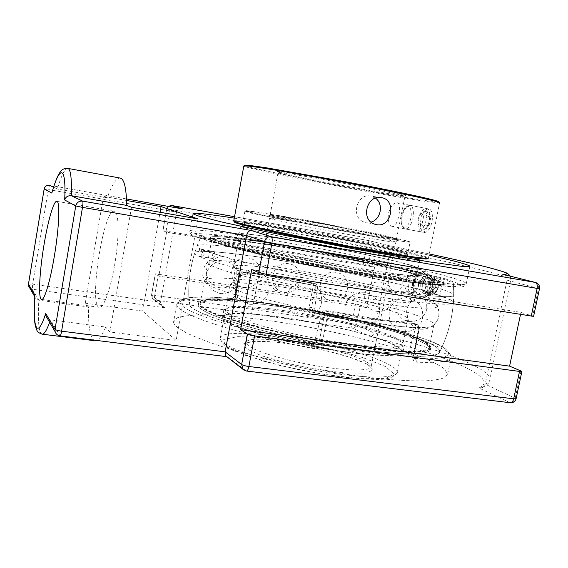 <?xml version="1.0" encoding="UTF-8"?>
<svg xmlns="http://www.w3.org/2000/svg" width="568" height="568" viewBox="0 0 568 568"><rect width="100%" height="100%" fill="white"/><g stroke="black" fill="none" stroke-linecap="round" stroke-linejoin="round"><path stroke-width="0.43" stroke-dasharray="2.84 2.13" d="M234.286 218.14C287.358 226.433 375.746 243.218 429.053 255.16M437.864 277.61C447.179 280.315 452.376 282.331 453.456 283.659C454.634 286.776 430.317 284.362 380.503 276.417C341.112 269.935 292.165 260.385 256.722 252.298C220.64 243.913 202.165 238.482 201.292 236.011C201.477 228.641 380.83 260.676 437.864 277.61C380.83 260.676 201.477 228.641 201.292 236.011C202.244 237.183 206.241 238.915 213.27 241.208L228.016 245.348L272.952 255.905L330.697 267.585L387.724 277.589L430.729 283.652C440.832 284.674 447.84 285.065 451.766 284.824L453.463 283.659C452.376 282.331 447.179 280.315 437.864 277.61M309.212 307.047L311.512 307.65L315.687 285.881L313.373 285.313L313.919 283.162C287.784 278.299 263.694 274.5 241.663 271.767L238.943 273.783L239.966 273.797C262.359 276.538 286.833 280.379 313.373 285.313L309.212 307.047C309.027 310.029 310.433 311.91 313.429 312.698C380.929 325.343 450.197 345.94 451.255 356.739C451.603 361.227 439.923 363.037 416.223 362.178C413.653 361.788 412.567 359.721 412.95 355.973L418.552 328.247C393.958 325.989 363.655 321.566 327.629 314.963L322.063 343.754C320.828 347.517 318.158 349.164 314.069 348.688C249.196 336.448 192.389 319.117 180.418 309.482C178.04 307.721 176.783 306.18 176.634 304.846C178.217 298.889 196.237 297.476 230.686 300.607C233.235 300.621 234.953 299.144 235.834 296.176L239.966 273.797L241.833 271.795L239.05 273.861L234.804 296.219L235.834 296.176M416.223 362.178C416.45 360.332 415.897 359.09 414.562 358.465C454.762 360.332 457.361 352.593 432.646 342.206C407.71 331.74 360.794 319.55 313.884 310.618L317.015 312.102L316.163 311.796L314.658 309.127L311.512 307.65L312.961 310.27L313.884 310.604L313.429 312.698M322.063 343.754L318.989 342.88L324.534 314.154C325.081 312.286 326.245 311.392 328.041 311.463C363.243 317.917 392.878 322.29 416.962 324.576L417.657 324.797L419.056 327.97L413.476 355.603L408.463 353.246L408.974 355.923L414.562 358.465L414.044 358.337L413.809 355.852L412.95 355.973M230.686 300.607L234.911 296.311L237.481 297.738L235.152 300.103L232.624 298.669C194.199 295.083 170.755 297.518 183.698 307.054C196.265 316.49 251.269 333.075 314.658 345.124L314.069 348.688M173.552 322.056C173.666 323.561 174.894 325.279 177.237 327.211L186.105 332.727C194.611 336.803 205.73 341.155 219.454 345.77C248.819 355.114 289.034 364.663 328.723 371.55C348.333 374.745 366.694 377.244 383.798 379.055C399.78 380.425 413.39 381.043 424.63 380.908C434.307 380.354 441.201 379.154 445.319 377.322L447.733 373.865L443.53 368.149C436.984 363.804 427.285 359.182 414.434 354.297C386.694 344.478 348.461 334.751 309.446 327.253C270.446 320.004 232.504 315.339 205.304 314.779C192.744 314.864 183.365 315.879 177.18 317.824L173.552 322.056L176.634 304.846C179.822 296.78 187.135 298.2 195.932 297.099C205.552 296.752 217.707 297.263 232.383 298.626L234.804 296.219L238.943 273.783L240.64 274.614L243.154 272.406C265.093 275.089 289.211 278.895 315.517 283.808L313.934 283.169C287.841 278.32 263.808 274.529 241.833 271.795L243.154 272.406M316.177 284.021L313.919 283.162L314.509 283.347L315.687 285.881L317.633 286.67L316.177 284.021L315.517 283.808M318.989 342.88C318.357 344.748 316.909 345.493 314.658 345.124L310.597 342.824C312.641 343.065 314.054 342.319 314.828 340.573L318.989 342.88M321.935 312.925C322.574 311.072 323.895 310.256 325.89 310.469L328.041 311.463L327.629 314.963L321.935 312.925L314.828 340.573M414.406 323.554L414.967 323.71L415.939 326.699L419.056 327.97L418.552 328.247C418.786 326.38 418.254 325.159 416.962 324.576L414.406 323.554C403.046 322.51 389.719 320.87 374.433 318.627L325.89 310.469M237.481 297.738L240.64 274.614M317.633 286.67L314.658 309.127M317.015 312.102C379.452 323.994 441.712 342.845 439.689 351.926C438.879 355.383 428.854 356.782 409.613 356.115M408.463 353.246L415.939 326.699M310.597 342.824C243.715 329.951 190.436 312.244 189.286 304.611C188.966 298.953 204.253 297.447 235.152 300.103M394.355 290.965C386.055 289.318 387.127 273.194 395.562 274.223L396.428 274.358C404.728 275.878 403.805 292.016 395.435 291.128L394.355 290.965M417.615 292.96L418.68 293.116C426.845 294.004 428.911 278.462 420.824 277.035L419.965 276.9C411.466 275.835 409.315 291.37 417.615 292.96M44.183 188.938L48.308 189.534L32.66 284.156L160.524 302.282L151.564 295.41L154.723 295.346C154.34 297.809 154.382 299.357 154.851 299.996L164.855 307.771L161.987 306.18L160.524 302.282L176.534 212.112L48.308 189.534L49.523 185.282M182.136 208.846C179.105 208.612 177.237 209.706 176.534 212.112L166.85 208.861L168.277 206.383M388.235 245.468L388.526 245.539C389.989 246.136 390.578 247.57 390.308 249.849L372.203 245.142C372.459 243.012 371.678 241.577 369.867 240.846L388.235 245.468L429.294 253.967L388.363 245.497M503.227 274.365C506.017 275.359 507.281 277.298 507.011 280.18C509.972 280.187 511.264 279.882 510.88 279.257C508.275 275.544 452.973 262.594 390.308 249.849L373.872 332.869C435.606 347.857 489.119 367.134 489.95 379.062C490.035 381.071 488.466 382.782 485.235 384.188L507.011 280.18L539.486 288.7M368.27 265.192L162.909 230.565L166.587 232.198L374.617 267.152L368.27 265.192L372.203 245.142L367.205 244.126C367.723 241.947 368.469 240.825 369.441 240.747L234.549 216.713M533.6 316.39L520.948 312.372L251.723 269.509M52.057 192.034C52.973 189.79 54.727 188.782 57.318 189.009L107.167 197.82C111.875 184.799 116.142 178.203 119.969 178.032M94.828 340.736L92.726 339.174C89.623 334.396 88.218 323.661 88.509 306.969L38.837 300.188C36.764 299.79 35.465 298.725 34.939 296.986L34.825 296.333M55.146 331.748C55.905 334.019 57.51 335.361 59.952 335.773L226.568 356.534M47.279 318.215L50.517 319.869L105.683 327.04C102.403 334.744 99.45 339.217 96.816 340.466M366.658 307.607L158.806 276.154L155.27 273.804L355.504 303.923L360.453 305.066L366.658 307.607L374.617 267.152M227.874 356.725L246.093 370.876L509.737 402.577L478.916 387.987C502.375 378.018 442.032 353.864 370.23 336.547C371.962 336.476 373.176 335.255 373.872 332.869L356.562 324.889C355.916 327.111 354.524 328.183 352.401 328.112L154.851 299.996L152.622 298.882L161.987 306.18M478.916 387.987L482.246 387.667L485.235 384.188L516.113 398.665M126.579 200.483L103.497 196.393L107.167 197.82M88.509 306.969L85.278 303.191L142.667 311.086L176.137 340.473L109.894 331.968L105.683 327.04M520.948 312.372L520.494 314.523M166.587 232.198L158.806 276.154M114.573 265.384C119.55 237.282 119.095 210.621 114.147 211.232C103.213 209.201 88.21 308.239 99.613 307.373C103.653 308.026 110.497 289.368 114.573 265.384M142.667 311.086L160.062 212.276M85.278 303.191L103.497 196.393M197.976 218.907L176.137 340.473M131.506 207.277L109.894 331.968M413.149 276.19C421.406 277.645 419.305 293.393 410.983 292.463C401.881 292.307 403.259 274.955 412.283 276.055L413.149 276.19M414.37 276.154L425.901 271.596L434.811 280.869L433.845 287.855L432 294.749L420.348 299.137L411.63 289.822L413.447 283.034L414.37 276.154L410.572 275.736L407.824 289.481L411.63 289.822M407.824 289.481L416.564 298.846L428.251 294.43L431.076 280.471L422.138 271.149L410.572 275.736M422.138 271.149L425.901 271.596M431.076 280.471L434.811 280.869M428.251 294.43L432 294.749M416.564 298.846L420.348 299.137M433.618 287.791C437.062 272.881 416.223 268.266 413.838 283.12C410.33 297.675 430.977 302.858 433.618 287.791M417.743 292.974C409.521 291.391 411.786 275.842 420.093 276.914L420.952 277.049C429.167 278.49 427.086 294.054 418.808 293.131L417.743 292.974M432.156 289.51C436.068 288.21 436.501 286.087 433.448 283.148C429.543 284.454 429.117 286.57 432.156 289.51M418.843 284.028C417.132 291.008 424.892 296.737 429.784 292.002L432.454 287.238C432.944 284.426 432.376 281.976 430.743 279.903C425.51 275.934 421.541 277.312 418.843 284.028M420.789 284.327C420.341 289.169 422.173 292.016 426.284 292.875L430.452 291.363L432.944 286.166L432.759 283.68L431.581 281.061L427.413 278.618C424.026 278.668 421.818 280.571 420.789 284.327M421.868 284.433L422.883 290.22L427.363 292.967C430.686 292.875 432.851 290.972 433.874 287.266C434.321 282.474 432.532 279.634 428.485 278.732L423.621 280.833L421.868 284.433M422.315 284.248L422.265 288.139L423.614 291.647C426.703 295.608 430.317 296.212 434.456 293.464L437.729 287.877C438.304 284.554 437.587 281.714 435.578 279.349C431.914 276.055 428.244 276.147 424.566 279.634L422.315 284.248M426.98 284.959C427.214 292.101 430.288 294.43 436.203 291.938L438.673 287.713C439.114 285.2 438.567 283.049 437.048 281.252C432.56 278.093 429.209 279.328 426.98 284.959M419.631 260.35C417.146 261.372 383.918 256.473 340.949 248.5C298.015 240.541 256.239 231.503 244.851 227.882L241.002 226.355M242.216 225.787C255.849 225.219 374.312 247.137 410.025 256.729L413.752 257.751M242.131 226.284C244.801 223.593 364.493 245.468 398.395 254.698C403.692 256.104 406.553 257.084 406.986 257.631L410.103 241.989C408.314 239.866 290.205 216.99 254.798 211.786L244.971 211.076L248.599 212.673L294.125 221.655C348.709 232.553 415.3 244.126 410.103 241.989C411.814 243.104 383.002 238.468 342.17 230.878C301.395 223.309 259.81 214.867 248.727 211.985L244.971 210.806C241.187 208.229 366.154 231.325 401.391 239.611L410.103 241.989L407.717 253.96L399.098 251.155C364.798 242.117 243.431 219.894 242.742 222.677L246.469 224.275C257.453 227.612 298.917 236.402 339.657 243.878C380.461 251.375 409.329 255.543 407.717 253.96M405.573 258.028C399.361 258.163 367.34 253.221 329.426 246.107C291.519 239 255.969 231.261 245.774 228.045L242.188 226.618M291.988 271.298C258.426 265.859 232.347 263.694 233.37 267.102L237.14 269.75C248.308 275.047 290.639 285.519 333.892 293.301C377.18 301.104 410.046 304.228 411.566 301.288L411.665 300.791C410.834 295.495 344.158 279.541 291.988 271.298M233.675 288.572C231.375 287.344 230.146 286.315 229.99 285.484L230.161 284.76C232.426 281.508 257.46 283.198 288.814 288.068C338.748 295.616 402.037 311.236 407.561 318.279L407.987 319.117C409.216 323.433 377.628 321.609 333.423 313.898C289.261 306.237 244.936 294.771 233.675 288.572M202.052 309.645C214.818 318.776 272.306 335.049 331.3 345.145C364.202 350.704 393.276 353.821 411.303 353.914C423.792 353.665 430.21 352.124 430.565 349.284C430.182 346.778 425.773 343.697 417.338 340.047C366.566 317.15 197.146 289.332 198.232 305.385C198.367 306.592 199.645 308.012 202.052 309.645M417.707 338.216C366.885 315.524 197.451 287.635 198.58 303.447C198.722 304.633 200 306.038 202.414 307.65C215.201 316.674 272.718 332.869 331.719 342.98C364.628 348.56 393.695 351.706 411.722 351.855C424.204 351.642 430.615 350.144 430.956 347.353C430.565 344.882 426.149 341.837 417.707 338.216M203.969 307.877C201.562 306.266 200.291 304.874 200.149 303.688C200.916 301.509 204.842 300.067 211.928 299.364C220.54 299.08 231.304 299.478 244.212 300.543C265.121 302.652 288.139 306.024 313.273 310.668C370.883 321.488 427.825 338.343 429.38 347.005C429.039 349.76 422.72 351.244 410.408 351.443C392.637 351.301 363.996 348.198 331.563 342.71C273.435 332.749 216.685 316.795 203.969 307.877M215.868 242.38C229.28 247.925 286.918 261.237 345.33 271.802C370.116 276.233 391.423 279.655 409.258 282.076L434.577 284.639C439.454 284.731 442.025 284.369 442.287 283.567C439.817 279.236 381.937 265.49 324.037 254.578C298.782 249.856 275.743 245.951 254.904 242.863L222.912 239.093C215.982 238.723 212.24 239.021 211.694 239.994C211.949 240.576 213.341 241.372 215.868 242.38M429.841 278.178C377.365 262.224 207.54 232.035 210.124 239.717C210.38 240.307 211.772 241.109 214.306 242.124C227.804 247.726 286.222 261.223 345.514 271.951C378.579 277.901 407.597 282.296 425.389 284.156C437.694 285.313 443.821 285.171 443.878 283.886C443.225 282.658 438.546 280.755 429.841 278.178M214.676 240.101C212.134 239.107 210.735 238.326 210.479 237.758C207.845 230.324 377.685 260.584 430.217 276.325C438.929 278.874 443.615 280.741 444.275 281.934C444.226 283.169 438.105 283.269 425.808 282.069C408.023 280.159 379.005 275.721 345.94 269.757C286.641 259.015 228.194 245.596 214.676 240.101M437.821 288.019C406.589 278.277 338.493 263.786 282.608 254.492C235.209 246.54 196.343 242.351 196.947 246.37C197.06 247.08 198.459 248.046 201.15 249.253C204.842 250.9 210.955 252.959 219.496 255.43C264.773 269.069 392.964 293.294 434.612 296.077C448.329 297.149 454.705 296.752 453.733 294.884C452.746 293.294 447.442 291.008 437.821 288.019L437.616 287.976C435.968 287.5 434.456 288.303 433.079 290.369C433.398 292.69 434.463 294.054 436.26 294.465L436.636 294.586C436.21 294.678 436.075 293.606 436.238 291.377L437.821 288.019M273.904 304.746C225.524 297.547 186.063 296.418 189.286 304.611C191.956 310.227 210.927 318.016 246.2 327.984C280.784 337.449 327.516 346.842 365.586 351.919C412.695 357.719 437.395 357.726 439.689 351.926C440.065 349.079 435.159 345.479 424.978 341.127C395.257 328.361 328.808 312.748 273.904 304.746M275.572 290.567C277.361 290.653 278.49 289.765 278.945 287.919C279.044 286.016 278.228 284.831 276.495 284.369L276.048 284.341C272.555 285.874 272.242 287.912 275.111 290.461L275.572 290.567M198.779 256.282C205.062 259.285 217.956 263.318 237.445 268.38C284.653 280.741 369.747 296.823 414.881 301.906C441.648 304.909 454.492 304.973 453.406 302.098C452.504 300.337 447.158 297.873 437.381 294.7C405.942 284.469 337.442 269.708 281.153 260.485C233.235 252.561 193.88 248.677 194.632 253.2C194.76 253.988 196.145 255.018 198.779 256.282M281.053 284.618C237.949 277.873 203.159 275.686 204.231 281.174L204.849 282.289L208.179 284.724C220.81 292.215 274.365 306.514 330.988 316.688C387.639 326.905 430.892 330.122 433.668 325.528L433.945 324.576C432.567 315.95 347.318 294.664 281.053 284.618M425.524 292.79C423.927 290.149 424.324 287.948 426.71 286.187C427.704 286.556 428.038 287.827 427.704 289.999L425.524 292.79M199.751 256.438C200.291 256.8 201.235 255.628 202.591 252.916L201.143 249.238L202.045 249.657C203.571 250.332 204.366 251.702 204.437 253.761C203.152 256.019 201.661 256.928 199.95 256.48L199.751 256.438M212.929 258.561L213.028 258.582C214.697 256.502 215.102 254.109 214.235 251.397L212.68 254.563C212.333 256.75 212.411 258.078 212.929 258.561M284.142 268.21C348.134 278.398 430.182 297.667 437.253 305.421L437.687 306.166C437.545 307.977 431.375 308.566 419.191 307.92C401.562 306.692 372.949 302.801 340.424 297.071C282.118 286.726 224.793 272.462 211.63 265.71C209.145 264.489 207.796 263.481 207.583 262.686L207.675 262.04C209.947 258.483 243.324 261.578 284.142 268.21M241.826 244.304C253.47 248.72 298.243 258.866 342.539 266.868C386.886 274.891 418.24 278.554 416.642 276.027C416.202 275.189 412.971 273.868 406.958 272.079C394.412 268.423 376.101 264.106 352.025 259.129L298.122 248.947C263.68 243.019 236.693 239.81 237.935 242.259L241.826 244.304M408.435 264.674C369.818 253.505 235.99 229.429 239.355 234.527L243.289 236.38C254.989 240.477 299.854 250.389 344.172 258.447C388.54 266.534 419.851 270.524 418.19 268.316C417.728 267.585 414.477 266.371 408.435 264.674M214.384 241.684C227.889 247.265 286.315 260.748 345.607 271.476C378.671 277.425 407.689 281.834 425.482 283.702C437.779 284.873 443.906 284.738 443.963 283.467C443.31 282.246 438.631 280.351 429.926 277.78C413.007 272.889 389.208 267.272 358.522 260.932L289.9 247.968C245.106 240.257 208.676 235.919 210.203 239.298C210.451 239.874 211.85 240.676 214.384 241.684M430.225 276.296C414.761 271.859 393.148 266.733 365.38 260.911L283.688 245.475C241.883 238.418 209.017 234.598 210.487 237.722C210.742 238.29 212.141 239.071 214.683 240.065C228.201 245.561 286.648 258.98 345.947 269.722C379.012 275.686 408.03 280.123 425.815 282.033C438.113 283.233 444.233 283.141 444.282 281.898C443.622 280.713 438.936 278.845 430.225 276.296M408.577 270.915C396.904 267.535 380.02 263.538 357.925 258.901L292.769 246.59C260.165 241.088 235.45 238.219 236.643 240.527L240.569 242.55C252.348 246.974 297.93 257.261 343.058 265.426C388.249 273.613 420.15 277.404 418.51 274.891C418.048 274.053 414.739 272.725 408.577 270.915M409.784 264.901C370.386 253.527 234.442 229.074 237.793 234.243L241.755 236.118C253.591 240.271 299.237 250.367 344.385 258.575C389.598 266.811 421.463 270.879 419.766 268.629C419.29 267.883 415.961 266.64 409.784 264.901M226.078 321.339C237.175 328.964 281.934 341.645 326.82 349.199C371.756 356.818 404.075 357.286 403.102 351.542C402.868 349.611 399.787 347.261 393.858 344.499C356.179 326.046 220.689 304.001 222.521 317.427C222.628 318.534 223.813 319.834 226.078 321.339M395.044 338.578C357.236 320.643 221.712 298.42 223.657 311.236C223.771 312.286 224.971 313.543 227.243 314.991C238.397 322.368 283.219 334.85 328.126 342.461C373.084 350.122 405.367 350.854 404.338 345.372C404.089 343.526 400.987 341.261 395.044 338.578M417.345 340.005C366.573 317.114 197.153 289.289 198.239 305.343C198.374 306.55 199.652 307.97 202.059 309.603C214.832 318.726 272.313 335.006 331.307 345.096C364.216 350.662 393.283 353.772 411.317 353.871C423.799 353.623 430.225 352.075 430.572 349.242C430.189 346.736 425.78 343.654 417.345 340.005M417.636 338.542C366.829 315.815 197.401 287.933 198.523 303.788C198.658 304.981 199.936 306.386 202.35 308.005C215.137 317.05 272.647 333.26 331.641 343.37C364.557 348.944 393.624 352.082 411.651 352.217C424.133 352.004 430.544 350.499 430.885 347.694C430.501 345.216 426.085 342.17 417.636 338.542M229.046 313.742C240.094 320.934 284.163 333.153 328.24 340.623C372.367 348.149 404.082 348.937 403.067 343.612C402.818 341.822 399.787 339.621 393.979 337.009C356.889 319.507 223.472 297.589 225.475 310.057C225.595 311.086 226.781 312.315 229.046 313.742M227.605 321.552C238.588 329.057 282.58 341.503 326.635 348.915C370.734 356.384 402.492 356.853 401.54 351.209C401.313 349.32 398.303 347.02 392.516 344.314C355.582 326.174 222.209 304.476 224.076 317.682C224.182 318.776 225.354 320.061 227.605 321.552M273.577 215.655C282.85 217.984 314.636 224.403 345.245 230.083C375.91 235.777 397.82 239.348 396.578 238.524L390.251 236.806C364.344 230.722 269.111 213.064 270.169 214.59L273.577 215.655M390.784 237.694L397.082 239.384C400.057 240.647 371.6 235.961 335.297 229.096C299.009 222.244 268.423 215.776 269.246 215.229C268.266 213.639 364.542 231.474 390.784 237.694M281.6 172.686L278.043 172.487C274.422 173.488 371.479 192.289 398.345 195.853L404.92 196.45C406.425 196.01 384.671 191.182 353.921 185.253C323.22 179.325 291.135 173.772 281.6 172.686M392.282 226.533C388.938 225.098 387.653 220.76 388.42 213.511C390.464 206.496 393.319 202.897 396.982 202.719C402.769 202.897 397.877 227.931 392.424 226.561L392.282 226.533M233.782 220.888C237.509 218.219 375.839 243.601 417.437 254.386C424.246 256.118 427.931 257.297 428.499 257.922L428.386 258.177M427.555 258.724C427.782 258.184 424.14 256.942 416.621 255.018C375.185 244.19 236.664 218.822 234.371 221.847M399.631 252.029L408.115 254.698C412.595 257.048 375.775 251.645 327.615 242.543C279.477 233.469 239.909 224.459 241.812 223.316C242.621 220.455 364.975 242.834 399.631 252.029M244.701 165.295C243.31 167.674 384.373 194.987 427.484 200.852L438.986 201.91L439.625 202.847L428.002 201.739C385.21 195.832 246.54 169.065 243.821 166.048M418.169 219.177C417.295 226.32 418.545 230.601 421.925 232.035L422.081 232.064C428.322 233.576 433.171 208.854 426.639 208.513C422.933 208.676 420.107 212.233 418.169 219.177M399.183 195.229C371.941 191.657 273.811 172.636 277.411 171.55C277.937 170.798 308.623 175.775 344.265 182.513C379.928 189.25 408.009 195.378 405.843 195.818L399.183 195.229M375.512 198.175L370.918 196.116C356.214 192.531 350.172 218.914 364.912 222.173L371.074 222.081M410.998 223.906C414.654 216.827 413.923 205.481 409.855 205.254L407.114 206.205L404.075 210.409C401.349 217.047 401.015 222.663 403.074 227.25L405.303 228.932C407.306 229.081 409.201 227.406 410.998 223.906M409.209 222.784C406.667 227.37 404.359 228.35 402.3 225.723C399.623 221.818 401.839 210.252 405.829 207.32C410.7 202.854 413.376 214.768 409.209 222.784M422.805 214.022C419.163 221.016 419.958 232.149 424.19 232.433C426.256 232.596 428.201 230.949 430.033 227.484C433.76 220.476 432.937 209.201 428.741 208.946C426.611 208.783 424.637 210.479 422.805 214.022M419.802 214.988L424.175 211.232L426.859 216.195L425.098 224.956L420.689 228.627L418.069 223.622L419.802 214.988L423.728 215.741L422.003 224.36L424.644 229.365L429.074 225.709L430.835 216.962L428.13 211.999L423.728 215.741M428.13 211.999L424.175 211.232M430.835 216.962L426.859 216.195M429.074 225.709L425.098 224.956M424.644 229.365L420.689 228.627M422.003 224.36L418.069 223.622M194.029 233.689L218.112 240.896L261.919 251.212C289.147 257.105 318.087 262.885 348.752 268.543C378.444 273.904 405.453 278.313 426.575 281.266L457.133 284.589C462.955 284.774 466.016 284.426 466.307 283.553C465.433 282.126 459.441 279.846 448.337 276.715C384.287 258.248 188.072 223.167 189.804 231.304C190.088 231.886 191.494 232.681 194.029 233.689M445.532 278.902L462.572 285.264L452.902 286.84L413.902 282.36L351.926 272.171L283.105 258.774L226.802 245.979L196.294 237.012L194.76 233.341L217.849 234.825L258.17 240.456C290.986 245.837 325.144 252.064 360.652 259.143L408.91 269.608L445.532 278.902M521.041 370.826L515.261 398.026C514.338 401.079 512.499 402.591 509.737 402.577L510.234 402.733M158.507 273.954L154.723 295.346L351.635 323.703C351.28 325.989 351.542 327.459 352.401 328.112L370.23 336.547M355.504 303.923L351.635 323.703L356.562 324.889L360.453 305.066M246.398 371.018L244.034 370.173M155.362 273.904L151.564 295.41L152.622 298.882L151.478 295.296L155.27 273.804M49.657 322.304L50.517 319.869L60.073 335.88M28.464 284.071L32.66 284.156L32.333 289.219L29.642 287.869M126.515 198.956L53.896 186.055L126.515 198.963M363.293 264.134L367.205 244.126L169.946 209.272C170.407 206.937 170.933 205.673 171.522 205.481L171.564 205.481M166.119 230.92L169.946 209.272L166.751 208.818L163.002 230.629M535.312 282.431L535.674 282.523C538.002 283.496 538.961 285.441 538.549 288.374L532.685 316M67.975 168.419L67.585 168.348C64.759 168.724 61.337 175.611 57.318 189.009L53.527 187.191M164.855 307.771L32.333 289.219L38.837 300.188C37.879 317.093 38.432 327.913 40.491 332.642L41.925 334.147M294.125 221.655C249.473 212.553 236.366 209.265 254.798 211.786M392.495 237.999L322.851 224.041L267.812 214.796L270.801 215.975L286.932 219.575L344.847 230.935L392.736 239.256L399.19 239.866L392.495 237.999M388.512 364.336C394.242 367.29 397.188 369.86 397.359 372.04C398.132 378.536 366.268 378.948 322.226 371.628C278.242 364.372 234.47 351.301 223.664 342.944C221.449 341.297 220.306 339.834 220.235 338.578C218.737 323.355 352.004 344.464 388.512 364.336M365.622 361.369C341.155 347.339 244.489 331.996 246.327 342.845L249.21 346.26C257.68 352.281 288.558 361.291 318.911 366.246C349.299 371.252 371.678 371.039 371.202 366.438C371.103 365.004 369.243 363.314 365.622 361.369M367.503 364.273L373.375 369.882L366.232 373.119L346.544 373.062C327.977 371.224 308.204 367.943 287.223 363.229L261.365 355.682L246.079 348.645L243.864 343.562L254.095 341.269L273.989 341.964C290.83 343.846 308.403 346.807 326.706 350.846L350.74 357.513L367.503 364.273M385.644 366.608L363.35 357.769C343.193 351.741 321.126 346.515 297.149 342.099L263.928 337.655L237.751 336.625L223.707 339.465L225.83 346.04L245.561 355.362L279.988 365.501L321.438 373.985L359.601 378.664L385.416 378.565L394.1 374.092L385.644 366.608M272.91 219.241L269.551 218.162C266.094 215.897 363.3 233.817 389.57 240.221L395.882 242.032C397.103 242.955 375.178 239.497 344.527 233.817C313.919 228.159 282.161 221.669 272.91 219.241M469.828 266.442L466.307 283.553C466.236 284.653 465.249 285.661 463.346 286.584L460.336 286.996L448.5 286.563L410.785 281.913L355.568 272.825C309.454 264.468 261.628 254.223 212.098 242.103L196.706 237.225L192.24 235.124C190.308 233.412 189.499 232.142 189.804 231.304L192.935 213.802M447.733 373.865L451.255 356.739C445.901 343.626 428.066 340.779 403.095 331.84C376.683 324.009 346.949 316.93 313.884 310.604L316.163 311.796M414.967 323.71L417.657 324.797L419.397 328.183L413.809 355.852L414.044 358.337L408.974 355.923M453.406 302.098C452.092 319.599 447.52 336.206 439.689 351.926C450.339 330.384 454.925 307.629 453.456 283.659M196.947 246.37L201.292 236.011C191.203 257.794 187.206 280.663 189.286 304.611C187.71 287.117 189.492 269.977 194.632 253.2M419.965 276.9L395.562 274.223M418.68 293.123L395.435 291.128M168.178 206.361L166.751 208.818L162.909 230.565M388.526 245.539L369.441 240.747L234.549 216.706M482.246 387.667C487.649 384.82 490.219 381.952 489.95 379.062L510.88 279.257L510.298 276.147M226.739 356.668L227.164 356.725M41.741 299.457L99.613 307.373M56.899 201.363L114.147 211.232M410.983 292.463L418.808 293.131M412.283 276.055L420.093 276.914M430.452 291.363L429.784 292.002M426.284 292.875L427.363 292.967M422.883 290.22L423.614 291.647M436.203 291.938L434.456 293.464M437.048 281.252L435.578 279.349M423.621 280.833L424.566 279.634M427.413 278.618L428.485 278.732M431.297 280.691L430.743 279.903M403.678 331.62C411.559 332.159 418.793 327.85 422.017 320.693C423.309 315.616 422.833 310.696 420.59 305.946C417.395 301.764 413.234 299.059 408.108 297.824C400.241 297.312 393.035 301.622 389.825 308.751C388.54 313.813 389.002 318.719 391.224 323.469C394.405 327.651 398.558 330.37 403.678 331.62M301.864 316.972C310 317.54 317.491 313.075 320.849 305.648C322.212 300.373 321.758 295.261 319.479 290.312C316.213 285.952 311.931 283.12 306.649 281.813C298.527 281.238 291.029 285.69 287.656 293.116C286.286 298.392 286.741 303.511 289.02 308.467C292.286 312.826 296.567 315.666 301.864 316.972M220.363 293.557C227.946 294.132 234.953 290.028 238.134 283.148C241.464 273.485 235.173 262.728 225.091 260.868C217.516 260.258 210.479 264.347 207.27 271.241C205.957 276.147 206.34 280.919 208.435 285.548C211.466 289.637 215.442 292.3 220.363 293.557M243.807 287.507C262.494 290.404 266.875 260.648 248.152 258C229.436 255.039 225.027 284.902 243.807 287.507M331.804 300.87C349.902 303.653 354.084 274.827 335.944 272.349C317.86 269.573 313.678 298.377 331.804 300.87M409.407 321.58C417.004 321.808 422.528 318.556 425.979 311.839C429.039 302.808 423.032 292.832 413.589 291.192C394.199 288.381 389.975 319.01 409.407 321.58M244.879 211.324L242.401 224.807M233.739 267.684L234.868 275.409L234.648 276.808C233.874 280.102 232.376 282.75 230.161 284.76M411.566 301.288L408.64 304.831L406.837 309.347L407.561 318.279M229.99 285.484L220.235 338.578C222.393 344.151 226.852 348.163 233.633 350.626L263.545 361.184L300.309 370.116L334.169 375.973L346.324 377.5C374.113 379.282 391.217 382.548 397.359 372.04L407.987 319.117M366.616 363.953C361.447 361.312 354.041 358.522 344.4 355.575C334.424 352.735 323.448 350.058 311.47 347.566L280.145 342.632C263.701 340.779 250.524 341.027 246.761 342.611L246.008 343.164L269.551 218.162L268.849 215.513L293.784 221.002L333.892 228.883L373.46 236.096L398.054 239.93C397.6 239.668 396.876 240.37 395.882 242.032L371.202 366.438L370.989 366.779L366.616 363.953M411.665 300.791L419.851 260.045M233.37 267.102L240.86 226.327M252.675 211.488C243.736 210.359 246.334 210.976 244.971 211.076M430.565 349.284L430.956 347.353M198.232 305.385L198.58 303.447M443.878 283.886L444.275 281.934M210.124 239.717L210.479 237.758M453.733 294.891L453.463 283.68M429.38 347.005L433.945 324.576M200.149 303.688L204.231 281.174M437.616 287.976L426.71 286.187M434.612 296.077C444.396 296.787 450.005 296.858 451.454 296.297L450.076 297.88L449.842 299.656L436.636 294.586L425.673 292.825M199.95 256.48L213.028 258.582M201.143 249.238L214.15 251.368M276.048 284.341C272.377 285.86 272.065 287.905 275.111 290.461M437.687 306.166L442.287 283.567M207.583 262.686L211.694 239.994M204.849 282.289L202.797 275.551L202.939 271.27C203.458 268.174 205.034 265.1 207.675 262.04M433.668 325.528L437.644 319.926L438.865 315.851C439.376 312.755 438.844 309.276 437.253 305.421M436.26 294.465C405.318 284.426 337.151 269.715 281.373 260.591C256.551 256.566 235.741 253.768 218.936 252.199L205.765 251.454L197.969 252.064L199.325 250.502L199.56 248.649L201.534 249.437M237.445 268.38C284.76 280.769 369.626 296.808 414.881 301.906M202.045 249.657L219.496 255.43M376.69 311.307C395.243 314.111 399.418 284.646 380.823 282.175C362.299 279.413 358.124 308.793 376.69 311.307M284.355 292.364C302.503 295.175 306.748 266.25 288.565 263.708C270.411 260.868 266.151 289.836 284.355 292.364M219.653 287.685C239.277 290.695 243.835 259.519 224.19 256.743C217.011 256.147 210.345 260.009 207.292 266.527C204.104 275.707 210.089 285.938 219.653 287.685M249.75 304.299C257.687 304.881 265.007 300.543 268.323 293.322C269.672 288.189 269.246 283.205 267.052 278.37C263.886 274.11 259.732 271.319 254.585 270.013C246.654 269.409 239.313 273.726 235.976 280.961C234.619 286.109 235.038 291.107 237.246 295.949C240.427 300.224 244.595 303 249.75 304.299M359.885 327.253C368 327.807 375.455 323.341 378.785 315.943C380.12 310.689 379.637 305.605 377.344 300.685C374.063 296.361 369.782 293.557 364.507 292.279C356.399 291.739 348.958 296.191 345.635 303.575C344.293 308.822 344.769 313.905 347.055 318.818C350.328 323.149 354.602 325.961 359.885 327.253M420.59 329.206C428.087 329.738 434.989 325.663 438.07 318.875C441.258 309.333 434.861 298.825 424.871 297.128C417.381 296.624 410.522 300.706 407.455 307.473C404.274 316.972 410.6 327.473 420.59 329.206M416.642 276.027L418.19 268.316M237.935 242.259L239.355 234.527M298.122 248.947L289.9 247.968M352.025 259.129L358.522 260.932M443.963 283.467L444.282 281.898M210.203 239.298L210.487 237.722M292.769 246.59L283.688 245.475M357.925 258.901L365.38 260.911M418.51 274.891L419.766 268.629M236.643 240.527L237.793 234.243M403.102 351.542L404.338 345.372M222.521 317.427L223.657 311.236M430.572 349.242L430.885 347.694M198.239 305.343L198.523 303.788M401.54 351.209L403.067 343.612M224.076 317.682L225.475 310.057M270.169 214.59L269.246 215.229M396.457 238.453L397.082 239.384M396.578 238.524L404.92 196.45L405.843 195.818M270.205 214.647L278.057 172.48M428.499 257.922L439.596 202.861M242.742 222.677L241.812 223.316M407.49 253.775L408.115 254.698M244.971 210.806L242.763 222.826M278.043 172.487L277.411 171.55M380.624 197.543L370.947 196.123M375.533 224.41L364.912 222.173M392.424 226.561L422.081 232.064M396.982 202.719L426.639 208.513M402.3 225.723L403.074 227.25M405.829 207.32L407.114 206.205M405.303 228.932L424.19 232.433M409.855 205.254L428.741 208.946"/><path stroke-width="0.85" d="M429.053 255.16C454.002 260.733 467.613 264.397 469.892 266.136C469.658 266.697 466.662 266.726 460.889 266.229L430.445 262.068L352.621 248.649L265.568 231.602L221.555 221.96L197.266 215.648L192.935 213.802C193.163 212.411 206.944 213.859 234.286 218.14M126.515 198.963L182.136 208.846M510.298 276.147C507.046 272.292 506.734 272.803 491.568 268.309C476.445 264.361 455.692 259.576 429.294 253.96C482.438 265.249 520.118 274.876 502.673 274.23L535.312 282.431M520.494 314.523L509.588 366.14L521.914 371.38L519.514 371.429L254.592 335.929C251.127 335.411 248.706 334.786 247.321 334.055L240.569 329.639L251.723 269.509L258.76 272.59L266.122 274.266L533.6 316.39L539.486 288.7C539.848 285.683 538.578 283.631 535.674 282.523L535.219 282.417C536.987 283.191 537.626 285.186 537.143 288.409L539.486 288.686M502.673 274.23L535.219 282.417L271.142 236.721L251.205 230.466C248.969 230.558 247.435 232.269 246.597 235.585L225.148 351.862L61.6 331.179L82.495 207.391L246.597 235.585L264.532 241.599L271.93 243.161L537.143 288.409L531.236 316.227M44.183 188.938L51.816 193.077L52.057 192.034M67.975 168.419L119.969 178.032C124.094 178.544 126.337 187.667 126.707 205.41L71.327 195.704C67.833 195.513 65.611 196.94 64.681 199.986L75.764 205.95L82.495 207.391C83.049 203.798 83.105 201.711 82.672 201.129C79.023 200.852 76.723 202.464 75.764 205.95L55.011 329.326C55.763 330.036 57.957 330.654 61.6 331.179C61.074 334.098 60.577 335.667 60.109 335.887L226.739 356.668M34.825 296.333L34.904 295.104L28.471 284.156L44.176 188.966C44.907 186.29 46.69 185.061 49.53 185.282L49.501 185.274C46.661 185.054 44.879 186.276 44.155 188.952L28.457 284.114L28.577 286.038L34.762 296.681M226.568 356.534L225.872 355.994L225.148 351.862L241.649 364.521C243.012 365.352 245.419 366.012 248.883 366.502L254.592 335.929M45.93 315.9L55.146 331.748L55.011 329.326L45.717 313.5L45.93 315.9L47.279 318.215M126.707 205.41L131.506 207.277L197.976 218.907L161.056 206.589L126.579 200.483M240.569 329.639L509.588 366.14M43.977 245.035C47.84 221.406 53.619 201.001 56.679 201.321C60.208 200.426 59.235 227.434 54.343 256.182C50.303 280.713 44.552 299.947 41.741 299.457C38.042 299.947 39.362 272.32 43.977 245.035M160.062 212.276L161.056 206.589M96.816 340.466L94.828 340.736M241.002 226.355L242.216 225.787M413.752 257.751L419.851 260.045L419.631 260.35M406.986 257.631L405.573 258.028M428.506 258.092C428.151 259.498 392.942 254.294 345.081 245.433C297.263 236.593 250.105 226.533 237.857 222.755L233.782 220.888M234.371 221.847L234.669 222.28C237.637 224.466 281.82 234.371 333.828 244.19C385.842 254.024 427.363 260.314 427.555 258.724L428.386 258.177M243.821 166.048L248.259 166.069C261.195 167.404 310.533 175.867 359.203 185.239C407.93 194.618 441.79 202.144 439.625 202.847M376.435 224.616L375.533 224.41C360.027 220.938 366.395 194 381.717 197.707L381.739 197.707C397.032 200.142 391.473 228.059 376.435 224.616M438.986 201.91C439.05 201.377 433.086 199.744 421.094 197.011C403.791 193.155 375.945 187.518 345.841 181.817L267.507 167.986C254.031 165.913 246.469 164.99 244.815 165.217L244.701 165.295M371.074 222.081C380.922 219.631 383.869 203.905 375.512 198.175M510.234 402.733L510.369 402.748C513.373 402.833 515.283 401.47 516.113 398.665L513.699 398.814L248.883 366.502C248.273 369.363 247.478 370.876 246.484 371.032L510.369 402.748C511.931 402.691 513.046 401.377 513.699 398.814L519.514 371.429M244.034 370.173L243.04 369.377L241.649 364.521L247.321 334.055M246.398 371.018L243.04 369.377L225.872 355.994M60.073 335.88L60.109 335.887C57.609 335.468 55.955 334.09 55.146 331.748M29.642 287.869L28.577 286.038L28.464 284.071M258.76 272.59L264.532 241.599C265.526 238.12 267.734 236.494 271.142 236.721C272.214 237.431 272.477 239.575 271.93 243.161L266.122 274.266M168.277 206.383L171.579 205.488L234.549 216.713M168.178 206.361L171.536 205.481L234.549 216.706M182.456 208.903L171.579 205.488M251.205 230.466L82.672 201.129L71.327 195.704C71.838 177.763 70.588 168.646 67.585 168.348C65.1 168.213 63.091 168.902 61.55 170.414L59.441 173.062C57.276 176.52 54.762 183.017 51.908 192.552M53.527 187.191L49.53 185.282M51.816 193.077C59.619 165.068 66.413 164.826 64.681 199.986M45.717 313.5C37.133 340.388 32.553 328.183 34.904 295.104M41.925 334.147L42.351 334.204C44.29 334.147 46.725 330.178 49.657 322.304M126.515 198.956L182.207 208.854M34.84 295.495L34.25 310.455L34.691 321.772L35.259 325.592L36.899 330.356C37.474 331.946 39.291 333.231 42.351 334.204L95.367 340.807M521.907 371.422L516.113 398.665M242.401 224.807L242.089 226.511M234.669 222.28L234.03 221.35M233.739 221.122L243.849 165.87M244.815 165.217L243.878 165.863M381.739 197.707L380.624 197.543"/></g></svg>
